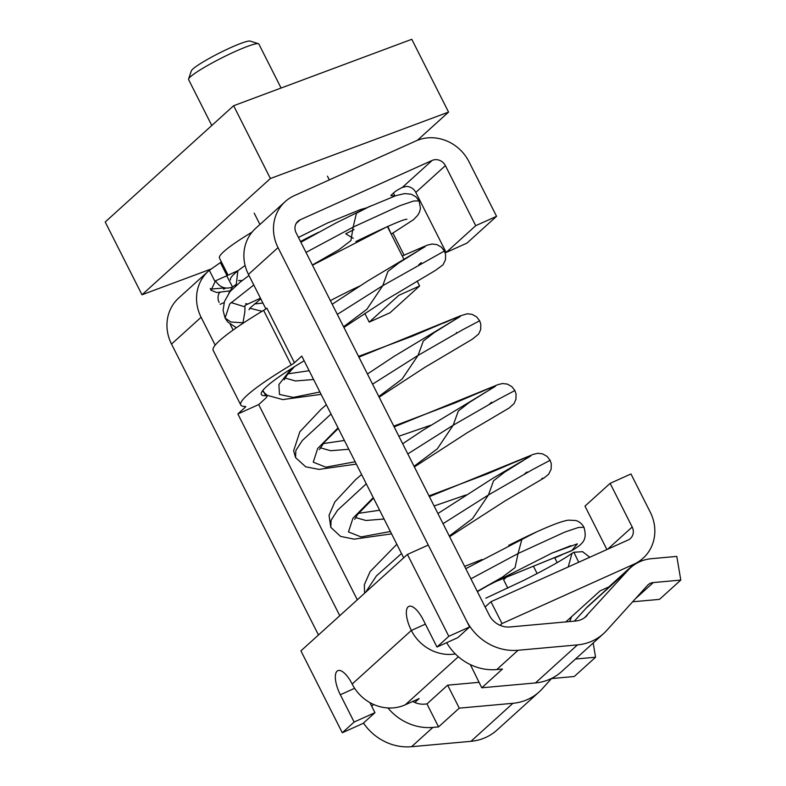 <?xml version="1.0" encoding="UTF-8"?>
<svg xmlns="http://www.w3.org/2000/svg" width="786" height="786" viewBox="0 0 786 786"><rect width="100%" height="100%" fill="white"/><g stroke="black" fill="none" stroke-linecap="round" stroke-linejoin="round"><path stroke-width="1.18" d="M237.745 270.738L226.692 275.807L232.568 287.018C225.543 289.553 219.854 287.499 215.492 280.848L215.295 281.034M237.824 270.895L236.301 284.277L232.568 287.018M391.212 234.13L413.456 219.726L417.73 215.295L419.518 212.092L420.471 208.261L419.095 200.882L413.623 201.019L399.868 205.696L353.15 227.095L356.431 213.281L370.324 206.109M571.668 550.652C584.185 543.47 587.191 539.078 583.978 527.308L578.476 527.455L564.712 532.122L518.053 553.511L521.875 539.393L536.622 531.886M481.995 559.514L464.614 566.382M568.209 566.961L572.012 553.315C563.69 559.308 547.724 568.268 524.124 580.206L485.807 598.185M578.702 562.245L573.898 552.253L582.564 551.674L589.805 557.245M384.079 519.015L365.932 520.489L355.518 517.542M429.009 495.897L487.772 473.703L533.026 454.436L537.771 453.286L542.556 453.856L547.095 456.401L550.131 460.291L533.036 469.33L488.45 494.964L472.602 518.514L449.297 536.052L472.602 518.514L488.45 494.964L493.549 480.796L504.563 472.19L523.505 460.4L529.302 455.998L429.382 496.634M320.275 447.784L330.7 450.732L348.837 449.258M414.379 466.933L467.12 432.801L509.269 407.934L514.015 403.64L515.95 399.239L516.068 394.041L514.889 390.534L497.803 399.573L453.188 425.226L458.287 411.058L469.311 402.442L488.263 390.642L494.07 386.24L394.14 426.877M285.043 378.027L295.467 380.974L313.604 379.5M358.534 356.382L412.257 336.241L460.38 315.815L467.297 313.771L472.081 314.341L476.621 316.886L479.656 320.776L462.581 329.806L418.024 355.419L402.167 378.97L378.823 396.547L402.167 378.97L418.024 355.429L423.29 341.065L434.334 332.507L453.198 320.786L458.808 316.493L358.907 357.119M228.795 293.207L232.42 287.087M494.198 582.092L571.697 550.711L577.376 543.833L552.027 553.079L488.391 585.324L477.367 591.622M477.249 591.396L502.205 577.268L515.046 567.659L518.062 553.55L470.902 578.82L518.062 553.55M210.736 289.12L224.747 287.902M226.692 275.807L215.492 280.848L211.021 290.27L216.798 292.53L229.718 290.908L216.798 292.53L211.021 290.27L215.492 280.848M262.121 311.266L249.791 308.259M382.762 285.682L337.332 314.4L382.762 285.682L444.414 251.019L382.762 285.682L366.905 309.232L343.58 326.789L366.905 309.232L382.762 285.682L387.881 271.475L398.944 262.858L417.867 251.088L423.585 246.725L402.255 255.981L427.309 245.163L432.054 244.014L436.849 244.584L441.378 247.128L444.414 251.019L445.583 254.438L445.456 259.832L442.99 264.862L435.336 270.482L384.747 300.616L343.904 327.418M231.055 302.551L243.906 306.56M242.903 323.351L244.859 311.767L244.996 305.371L260.451 298.169M312.386 265.01L338.884 249.791L350.929 240.575L353.16 227.134L306.009 252.404L353.169 227.134M387.832 226.368L391.173 234.051L387.832 226.368L312.474 265.206M353.278 238.325L345.781 233.855L353.278 238.325M345.712 233.786L354.034 229.541L345.712 233.786M418.712 264.823L421.198 262.701L418.712 264.823M236.38 327.752L227.724 321.965L225.091 318.084L229.738 303.946L253.79 284.994L229.738 303.946L225.091 318.084L230.907 322.005L242.55 322.781L230.907 322.005L225.091 318.084L223.096 310.431L224.472 301.46L229.984 291.645L240.487 281.869L249.005 275.513M319.912 391.988L293.257 397.411L279.462 394.434L278.902 384.55L291.321 368.673L278.902 384.55L279.462 394.434L293.257 397.411L319.912 391.988M489.187 404.338L491.672 402.216L489.187 404.338M430.669 425.255L398.866 436.22L430.669 425.255M355.154 461.755L325.846 467.179L313.231 462.158L317.721 448.452L338.019 427.849L317.721 448.452L313.231 462.158L325.846 467.179L355.154 461.755M418.024 355.419L372.564 384.158L418.024 355.419M356.333 464.104L318.92 469.389L305.656 466.786L295.556 457.59L295.86 450.506L302.256 440.573L331.044 414.016L302.256 440.573L295.86 450.506L295.556 457.59L293.62 450.8L299.83 431.809L321.209 409.162L326.357 404.751M541.849 478.527L542.959 478.094L541.849 478.527M524.419 474.096L526.915 471.973L524.419 474.096M465.911 495.003L434.108 505.978L465.911 495.003M390.387 531.513L361.079 536.936L348.463 531.916L352.963 518.2L373.262 497.607L352.963 518.2L348.463 531.916L361.079 536.936L390.387 531.513M414.055 466.304L437.37 448.747L453.188 425.226L407.806 453.915L453.188 425.216L437.37 448.747L414.055 466.304M391.575 533.861L354.142 539.147L340.535 536.386L330.788 527.347L331.093 520.273L337.489 510.33L366.276 483.773L337.489 510.33L331.093 520.273L330.788 527.347L329.039 515.311L334.856 501.881L355.478 479.774L361.589 474.508M488.45 494.964L443.039 523.673L488.45 494.964M401.508 553.531L376.455 575.863L365.628 592.28L376.455 575.863L401.508 553.531M572.012 553.315L574.006 552.194M230.239 324.333L233.118 330.041M219.628 292.471A10.257 9.452 47.8 0 0 219.176 302.443M214.942 281.398L209.341 270.325A41.029 37.797 47.8 0 0 208.29 271.239A41.029 37.797 47.8 0 0 201.108 317.279L215.187 345.162M265.874 308.908L248.445 274.422A41.029 37.797 -132.2 0 1 255.627 228.382L285.22 201.589A41.029 37.797 47.8 0 0 278.038 247.629L248.445 274.422M221.308 261.758L220.394 262.583L227.007 275.66M391.104 195.233L391.369 195.753A10.257 1.14 -26.8 0 1 390.927 195.645A10.257 1.14 -26.8 0 1 391.408 194.928L394.366 192.246A10.257 1.14 -26.8 0 1 402.285 187.451L406.391 186.429A10.257 9.452 47.8 0 1 415.804 192.423L446.143 252.473L466.972 243.1L496.565 216.317L468.987 161.72A41.029 37.797 47.8 0 0 415.882 140.949L294.367 195.616A41.029 37.797 47.8 0 0 285.22 201.589M584.686 617.609L628.083 570.184A41.029 37.797 47.8 0 1 630.529 567.738A41.029 37.797 47.8 0 1 651.417 558.699L676.805 556.4L680.794 580.078L653.294 582.564A10.257 9.452 -132.2 0 0 648.077 584.823A10.257 9.452 -132.2 0 0 647.458 585.432L606.625 630.539A51.287 47.248 47.8 0 1 603.569 633.604L561.548 671.637A51.287 47.248 47.8 0 1 535.443 682.936L577.464 644.893L518.082 650.268L496.781 669.554A51.287 47.248 -132.2 0 1 446.654 642.673M551.693 678.357L542.124 688.939A51.287 47.248 -132.2 0 1 539.058 691.994A51.287 47.248 -132.2 0 1 512.953 703.293L459.27 708.147L438.559 726.903L426.945 703.922L447.656 685.166L459.27 708.147M535.443 682.936L481.749 687.789L502.47 669.033L496.781 669.554M387.93 707.96A51.287 47.248 47.8 0 0 432.87 727.414L438.559 726.903M539.058 691.994L497.047 730.037A51.287 47.248 -132.2 0 1 470.942 741.326L411.569 746.7A51.287 47.248 -132.2 0 1 363.476 723.051M574.37 621.137L586.071 608.217A41.029 37.797 47.8 0 1 588.518 605.77L630.529 567.738M481.749 687.789L470.362 664.612M587.25 615.291A20.515 18.893 -132.2 0 1 586.022 616.519A20.515 18.893 -132.2 0 1 575.588 621.028L509.888 626.973A20.515 18.893 -132.2 0 1 489.206 615.055L296.106 232.794A10.257 9.452 -132.2 0 1 297.904 221.288A10.257 9.452 -132.2 0 1 300.193 219.795L432.123 160.442A10.257 9.452 -132.2 0 1 445.397 165.63L475.726 225.68L496.565 216.317M478.998 682.327L447.656 685.166M412.748 701.436A20.515 18.893 47.8 0 0 424.676 704.118L426.945 703.922M577.464 644.893A51.287 47.248 47.8 0 0 603.569 633.604M398.797 295.33L419.626 285.966L390.043 312.749L369.214 322.122L398.797 295.33M575.46 659.041L595.572 657.224L593.175 643.007M595.572 657.224L574.271 676.51L551.507 678.573M419.626 285.966L417.15 281.044M404.083 255.195L392.941 233.137M364.783 313.359L369.214 322.122M291.203 364.95L263.624 310.362A10.257 1.14 153.2 0 0 266.857 308.141L294.436 362.729A10.257 1.14 -26.8 0 1 291.203 364.95A139.495 15.504 153.2 0 0 240.762 404.967A139.495 15.504 153.2 0 0 245.34 406.47A10.257 1.14 -26.8 0 1 245.684 406.578A10.257 1.14 -26.8 0 1 245.203 407.305L237.863 413.947L339.768 615.693M318.468 634.98L171.515 344.062A41.029 37.797 -132.2 0 1 178.697 298.032L208.29 271.239M266.287 394.71L266.985 396.085A34.879 3.881 153.2 0 1 265.363 398.531L258.692 404.574L357.316 599.806M209.341 270.325L220.394 262.583M466.363 620.478L278.038 247.629M466.373 620.478A51.287 47.248 47.8 0 0 518.082 650.268M475.726 225.68L446.143 252.473M220.129 304.329L224.128 302.531M680.794 580.078L659.483 599.364L632.651 601.791M294.436 362.729L301.775 356.087L403.68 557.834M228.078 275.169L219.471 258.122A92.316 10.267 -26.8 0 1 252.09 232.096M230.495 279.954A92.316 10.267 -26.8 0 1 245.114 265.491M225.7 288.069A10.257 1.14 -26.8 0 1 223.509 289.219M391.369 195.753A92.316 10.267 -26.8 0 1 394.611 196.087M237.863 413.947L258.692 404.574M263.624 310.362A139.495 15.504 153.2 0 0 213.183 350.369L240.762 404.967M266.985 396.085A34.879 3.881 153.2 0 0 265.668 395.712A114.884 12.773 -26.8 0 1 261.345 394.493A114.884 12.773 -26.8 0 1 304.153 360.784M455.349 653.952A41.029 37.797 -132.2 0 1 411.343 630.451A20.515 7.654 65.8 0 1 408.848 606.389A20.515 7.654 65.8 0 1 423.182 619.741L436.967 647.035L457.796 637.662L469.635 626.953L428.272 545.062L407.433 554.435L300.92 650.867L342.283 732.758L354.122 722.039L340.328 694.745A20.515 7.654 65.8 0 1 337.833 670.684A20.515 7.654 65.8 0 1 352.167 684.026A41.029 37.797 47.8 0 0 405.271 704.806L419.154 698.558L414.821 702.478M609.838 586.464A41.029 37.797 -132.2 0 1 608.777 586.965L633.929 564.201A41.029 37.797 47.8 0 0 643.086 558.217A41.029 37.797 47.8 0 0 650.268 512.177L630.962 473.968L610.133 483.341L632.19 527.013A10.257 9.452 -132.2 0 1 630.392 538.518A10.257 9.452 -132.2 0 1 628.112 540.011L490.975 601.712L485.129 606.998M369.852 702.586L374.951 712.666L354.122 722.039M342.283 732.758L363.112 723.385L374.951 712.666M633.929 564.201L502.008 623.553L500.043 625.332M608.777 586.965L600.101 590.875L565.812 621.913M502.008 623.553L490.975 601.712M505.644 577.936L503.61 579.773L507.825 588.125M610.133 483.341L584.981 506.105L606.92 549.552M469.635 626.953L448.806 636.316L407.433 554.435M537.123 573.564L533.704 566.785M557.156 562.619L554.788 557.913M448.806 636.316L436.967 647.035M569.536 621.579A41.029 37.797 47.8 0 0 571.54 616.725M141.981 294.779L105.206 221.986L233.629 105.727L411.785 39.3L448.56 112.093L270.394 178.52L141.981 294.779L210.923 269.077M417.386 140.311L448.56 112.093M233.629 105.727L270.394 178.52M188.591 79.022L191.332 70.868A33.209 3.694 -26.8 0 1 192.875 69.001A33.209 3.694 -26.8 0 1 223.352 51.061A33.209 3.694 -26.8 0 1 250.243 41.108L258.427 43.741A39.369 4.372 153.2 0 0 226.555 55.541A39.369 4.372 153.2 0 0 190.418 76.802A39.369 4.372 153.2 0 0 188.591 79.022A39.369 4.372 153.2 0 0 188.591 79.573L211.788 125.495M281.083 88.032L258.869 44.065A39.369 4.372 153.2 0 0 258.427 43.741M238.531 280.553L242.235 280.533M470.942 741.326L512.953 703.293M432.87 727.414L411.569 746.7M628.083 570.184L586.071 608.217M245.203 407.305L244.78 406.47M201.108 317.279L171.515 344.062M371.68 706.201L373.596 704.472M219.942 292.451L219.255 293.07M653.294 582.564L635.363 598.794M402.285 187.451L432.123 160.442M300.193 219.795L296.194 223.421M445.397 165.63L415.804 192.423M265.668 395.712L263.064 390.554M352.167 684.026L411.343 630.451L425.393 624.133M458.356 656.742L405.271 704.806M607.676 549.208L632.19 527.013M354.633 688.31L340.328 694.745M318.556 232.302A71.801 7.978 153.2 0 0 300.507 241.499M330.375 300.645A71.801 7.978 -26.8 0 1 359.693 286.065M419.095 200.882L415.981 196.883L411.343 194.23L404.594 193.582L395.997 195.626L367.023 207.632M583.978 527.308C582.072 523.83 579.331 521.56 575.755 520.489L568.268 520.145C563.582 520.971 557.205 523.073 549.109 526.453C538.223 530.943 524.753 537.251 508.709 545.376M379.638 510.222L358.445 513.356M514.889 390.534L511.853 386.643L507.324 384.099L502.529 383.529L497.793 384.678L455.006 402.933L393.776 426.14M344.396 440.465L323.213 443.599M309.163 370.707L287.971 373.841M236.301 284.277L235.043 285.485M294.445 366.698L287.322 374.676L284.188 379.825M479.656 320.776L480.816 324.196L480.688 329.58L478.595 334.138L472.278 339.247L424.843 367.357L379.137 397.176M338.304 428.409L324.176 442.42L319.43 449.582M354.673 519.33L357.601 514.457L373.546 498.167M550.131 460.291L551.291 463.711L551.163 469.095L548.707 474.135L544.226 477.868L504.691 501.144L449.612 536.691M555.663 557.539L561.705 554.916M262.897 303.032L254.487 303.995M247.276 303.927L245.733 303.612M260.795 298.867L249.869 308.161L249.015 309.753M210.235 288.452L211.021 290.27M300.881 242.245L335.691 223.126L369.282 206.58M355.871 241.567C386.231 226.751 403.247 219.304 406.922 219.235M332.203 304.251L367.887 280.867L424.98 246.755M423.585 246.725L409.054 253.053M421.502 263.271L421.198 262.701M367.445 374.008L393.924 356.461L460.232 316.512M458.808 316.493L443.844 323.007M262.377 391.015L267.23 395.348L282.813 399.593L321.101 394.346M456.745 333.028L456.44 332.458M402.678 443.766L422.554 430.492L495.455 386.28M494.07 386.24L479.991 392.371M491.977 402.786L491.672 402.216M364.586 593.224L364.34 584.705L370.098 571.628L396.832 544.266M437.91 513.523L493.058 478.163L530.697 456.027M529.302 455.998L515.626 461.952M527.219 472.543L526.915 471.973M465.764 568.661L535.472 532.407M493.402 582.534L572.09 550.436M551.359 553.373L570.842 545.69M393.462 193.071L394.926 195.979M643.086 558.217L638.625 562.255M387.39 226.555L403.827 259.095M298.454 237.441L327.389 223.047L360.401 209.597L366.541 207.848M329.334 179.886L327.457 176.162M259.93 224.482L254.212 213.163"/></g></svg>
